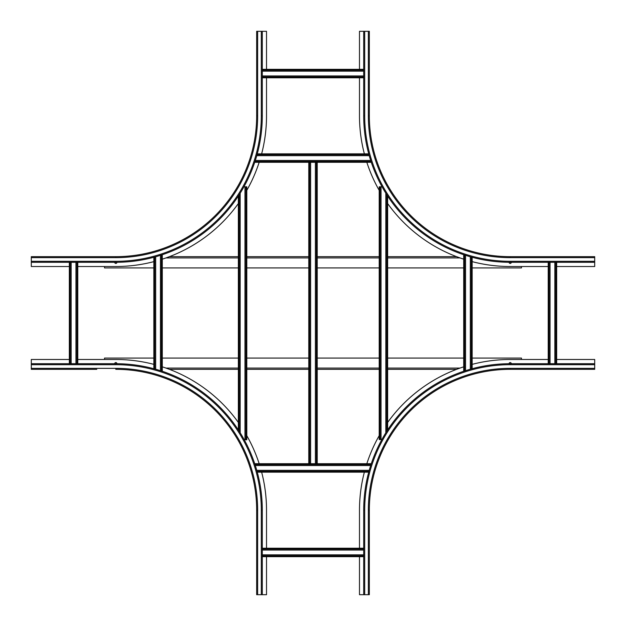 <?xml version="1.0" encoding="UTF-8"?>
<svg xmlns="http://www.w3.org/2000/svg" width="626" height="626" viewBox="0 0 626 626"><rect width="100%" height="100%" fill="white"/><g stroke="black" fill="none" stroke-linecap="round" stroke-linejoin="round"><path stroke-width="0.94" d="M371.273 463.709L310.606 463.709L310.606 162.291L308.774 162.291L308.774 463.709L254.727 463.709M310.606 463.709L308.774 463.709M317.225 463.709L317.225 162.291L371.273 162.291M315.394 463.709L315.394 162.291L317.225 162.291M381.031 186.822L381.031 439.546L379.2 439.546L379.2 186.822L382.071 186.822M381.031 439.546L381.868 439.546M385.819 193.199L385.819 432.801M387.65 429.929L387.65 196.071M244.969 439.781L244.969 186.798L246.8 186.798L246.8 439.781L244.257 439.781M244.969 186.798L243.944 186.798M238.35 429.929L238.35 196.071L238.35 429.929M246.8 439.781L246.8 186.798M240.181 432.801L240.181 193.199M254.727 162.291L308.774 162.291M310.606 162.291L315.394 162.291M368.73 153.839L257.27 153.839M256.77 155.671L369.23 155.671M255.322 160.459L370.678 160.459M472.16 368.73L472.16 257.27M463.709 254.727L463.709 371.273M465.541 255.322L465.541 370.678M470.329 256.77L470.329 369.23M369.23 470.329L256.77 470.329M370.678 465.541L255.322 465.541M257.27 472.16L368.73 472.16M153.839 368.73L153.839 257.27L153.839 368.73M162.291 254.727L162.291 371.273L162.291 254.727M160.459 370.678L160.459 255.322M155.671 369.23L155.671 256.77M554.839 262.294L554.839 363.706M556.67 363.706L556.67 262.294M548.22 262.294L548.22 363.706M550.051 262.294L550.051 363.706M262.294 71.161L363.706 71.161M363.706 69.329L262.294 69.329M262.294 77.781L363.706 77.781M262.294 75.949L363.706 75.949M262.294 550.051L363.706 550.051M363.706 548.22L262.294 548.22M262.294 556.67L363.706 556.67M262.294 554.839L363.706 554.839M75.949 262.294L75.949 363.706M77.781 363.706L77.781 262.294L77.781 363.706M69.329 363.706L69.329 262.294L69.329 363.706M71.161 262.294L71.161 363.706M104.542 359.48L104.542 358.072L153.839 358.072M169.427 369.34L238.35 369.34M246.8 369.34L308.774 369.34M317.225 369.34L379.2 369.34M387.65 369.34L456.573 369.34M162.291 358.072L238.35 358.072M246.8 358.072L308.774 358.072M317.225 358.072L379.2 358.072M387.65 358.072L463.709 358.072M472.16 358.072L521.458 358.072L521.458 359.48M153.839 267.928L104.542 267.928L104.542 266.519M162.291 267.928L238.35 267.928M246.8 267.928L308.774 267.928M317.225 267.928L379.2 267.928M387.65 267.928L463.709 267.928M472.16 267.928L521.458 267.928L521.458 266.519M456.573 256.66L387.65 256.66L456.573 256.66M379.2 256.66L317.225 256.66L379.2 256.66M308.774 256.66L246.8 256.66L308.774 256.66M238.35 256.66L169.427 256.66L238.35 256.66M96.795 256.66L114.965 256.66M368.354 510.19A141.836 141.836 0 0 1 510.19 368.354L510.19 369.34A140.85 140.85 0 0 0 369.34 510.19L368.354 510.19L368.354 594.7L369.34 594.7L369.34 510.19A140.85 140.85 0 0 1 510.19 369.34L594.7 369.34L594.7 363.706L510.19 363.706A146.484 146.484 0 0 0 363.706 510.19L363.706 594.7L359.48 594.7L359.48 556.67M368.354 594.7L363.706 594.7M594.7 363.706L594.7 359.48L556.67 359.48M548.22 359.48L510.19 359.48A150.709 150.709 0 0 0 472.16 364.355M359.48 548.22L359.48 510.19A150.709 150.709 0 0 1 364.355 472.16M463.709 366.828A150.709 150.709 0 0 0 387.65 422.456M379.2 435.657A150.709 150.709 0 0 0 366.828 463.709M509.063 363.714A1.127 1.127 0 0 1 510.19 362.579A1.127 1.127 0 0 1 511.317 363.706M368.354 31.3L368.354 115.81A141.836 141.836 0 0 0 510.19 257.646L594.7 257.646L594.7 256.66L510.19 256.66A140.85 140.85 0 0 1 369.34 115.81L369.34 31.3L359.48 31.3L359.48 69.329M359.48 77.781L359.48 115.81A150.709 150.709 0 0 0 364.355 153.839M594.7 257.646L594.7 266.519L556.67 266.519M548.22 266.519L510.19 266.519A150.709 150.709 0 0 1 472.16 261.645M366.828 162.291A150.709 150.709 0 0 0 379.2 190.343M387.65 203.544A150.709 150.709 0 0 0 463.709 259.172M511.317 262.294A1.127 1.127 0 0 1 510.19 263.421A1.127 1.127 0 0 1 509.063 262.286M363.706 31.3L363.706 115.81A146.484 146.484 0 0 0 510.19 262.294L594.7 262.294M116.937 262.286A1.127 1.127 0 0 1 115.81 263.421A1.127 1.127 0 0 1 114.683 262.294M69.329 266.519L31.3 266.519L31.3 256.66L36.23 256.66M77.781 266.519L115.81 266.519A150.709 150.709 0 0 0 153.839 261.645M31.3 257.646L115.81 257.646A141.836 141.836 0 0 0 257.646 115.81L256.66 115.81L256.66 31.3L266.519 31.3L266.519 69.329M266.519 77.781L266.519 115.81A150.709 150.709 0 0 1 261.645 153.839M162.291 259.172A150.709 150.709 0 0 0 238.35 203.544M246.8 190.343A150.709 150.709 0 0 0 259.172 162.291M31.3 262.294L115.81 262.294A146.484 146.484 0 0 0 262.294 115.81L262.294 31.3M257.646 31.3L257.646 115.81A141.836 141.836 0 0 1 115.81 257.646L115.81 256.66A140.85 140.85 0 0 0 256.66 115.81A140.85 140.85 0 0 1 115.81 256.66L31.3 256.66M40.455 256.66L50.315 256.66M54.54 256.66L92.57 256.66M96.654 256.66L92.711 256.66M40.314 256.66L36.371 256.66M54.399 256.66L50.456 256.66M114.683 363.706A1.127 1.127 0 0 1 115.81 362.579A1.127 1.127 0 0 1 116.937 363.714M257.646 594.7L256.66 594.7L256.66 510.19L257.646 510.19L257.646 594.7L266.519 594.7L266.519 556.67M266.519 548.22L266.519 510.19A150.709 150.709 0 0 0 261.645 472.16M36.23 369.34L31.3 369.34L31.3 359.48L69.329 359.48M77.781 359.48L115.81 359.48A150.709 150.709 0 0 1 153.839 364.355M259.172 463.709A150.709 150.709 0 0 0 246.8 435.657M238.35 422.456A150.709 150.709 0 0 0 162.291 366.828M262.294 594.7L262.294 510.19A146.484 146.484 0 0 0 115.81 363.706L31.3 363.706M31.3 369.34L96.795 369.34M92.57 369.34L36.371 369.34M115.81 369.34A140.85 140.85 0 0 1 256.66 510.19A140.85 140.85 0 0 0 115.81 369.34L115.81 368.354A141.836 141.836 0 0 1 257.646 510.19M309.62 463.709L309.62 162.291M316.38 162.291L316.38 463.709M380.045 439.546L380.045 186.822M386.805 194.764L386.805 431.236M245.955 186.798L245.955 439.781M239.195 431.236L239.195 194.764M257.043 154.685L368.957 154.685M370.999 161.445L255.001 161.445M464.555 370.999L464.555 255.001M471.315 257.043L471.315 368.957M368.957 471.315L257.043 471.315M255.001 464.555L370.999 464.555M161.445 255.001L161.445 370.999M154.685 368.957L154.685 257.043M555.825 262.294L555.825 363.706M549.065 363.706L549.065 262.294M262.294 70.175L363.706 70.175M363.706 76.935L262.294 76.935M262.294 549.065L363.706 549.065M363.706 555.825L262.294 555.825M76.935 262.294L76.935 363.706M70.175 363.706L70.175 262.294M460.032 368.072L387.65 368.072M379.2 368.072L317.225 368.072M308.774 368.072L246.8 368.072M238.35 368.072L165.968 368.072M165.968 257.928L238.35 257.928M246.8 257.928L308.774 257.928M317.225 257.928L379.2 257.928M387.65 257.928L460.032 257.928M364.692 594.7L364.692 510.19L363.706 510.19M510.19 363.706L510.19 364.692A145.498 145.498 0 0 0 364.692 510.19M510.19 364.692L594.7 364.692M594.7 368.354L510.19 368.354M364.692 31.3L364.692 115.81L363.706 115.81A146.484 146.484 0 0 0 510.19 262.294L510.19 261.308L594.7 261.308M364.692 115.81A145.498 145.498 0 0 0 510.19 261.308M369.34 115.81L368.354 115.81M510.19 257.646L510.19 256.66M31.3 261.308L115.81 261.308L115.81 262.294A146.484 146.484 0 0 0 262.294 115.81L261.308 115.81L261.308 31.3M115.81 261.308A145.498 145.498 0 0 0 261.308 115.81M261.308 594.7L261.308 510.19L262.294 510.19A146.484 146.484 0 0 0 115.81 363.706L115.81 364.692L31.3 364.692M115.81 368.354L31.3 368.354M261.308 510.19A145.498 145.498 0 0 0 115.81 364.692"/></g></svg>

